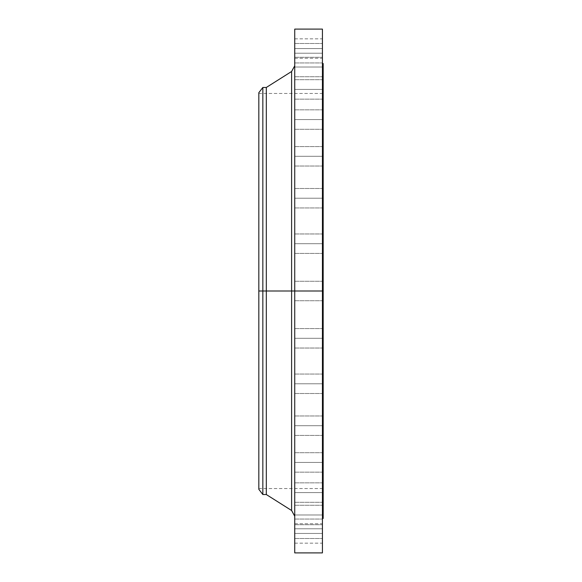 <?xml version="1.0" encoding="UTF-8"?>
<svg xmlns="http://www.w3.org/2000/svg" width="582" height="582" viewBox="0 0 582 582"><rect width="100%" height="100%" fill="white"/><g stroke="black" fill="none" stroke-linecap="round" stroke-linejoin="round"><path stroke-width="0.44" stroke-dasharray="2.91 2.18" d="M294.739 383.778L294.739 374.051L294.739 383.778L322.428 383.778L294.739 383.778L294.739 374.051L294.739 383.778L322.428 383.778L322.428 374.051L322.428 383.778L294.739 383.778L294.739 393.505L294.739 374.051L294.739 393.505L294.739 374.051L294.739 383.778L322.428 383.778L322.428 374.051L322.428 393.505L322.428 374.051L322.428 393.505L322.428 383.778L294.739 383.778L294.739 393.505L294.739 383.778L322.428 383.778L322.428 393.505L322.428 383.778L294.739 383.778L294.739 393.505L294.739 383.778M294.739 425.697L294.739 415.97L294.739 425.697L322.428 425.697L294.739 425.697L294.739 415.97L294.739 425.697L322.428 425.697L322.428 415.97L322.428 425.697L294.739 425.697L294.739 435.423L294.739 415.97L294.739 435.423L294.739 415.97L294.739 425.697L322.428 425.697L322.428 415.97L322.428 435.423L322.428 415.97L322.428 435.423L322.428 425.697L294.739 425.697L294.739 435.423L294.739 425.697L322.428 425.697L322.428 435.423L322.428 425.697L294.739 425.697L294.739 435.423L294.739 425.697M294.739 462.435L294.739 452.709L294.739 462.435L322.428 462.435L294.739 462.435L294.739 452.709L294.739 462.435L322.428 462.435L322.428 452.709L322.428 462.435L294.739 462.435L294.739 472.162L294.739 452.709L294.739 472.162L294.739 452.709L294.739 462.435L322.428 462.435L322.428 452.709L322.428 472.162L322.428 452.709L322.428 472.162L322.428 462.435L294.739 462.435L294.739 472.162L294.739 462.435L322.428 462.435L322.428 472.162L322.428 462.435L294.739 462.435L294.739 472.162L294.739 462.435M294.739 492.583L294.739 482.856L294.739 492.583L322.428 492.583L294.739 492.583L294.739 482.856L294.739 492.583L322.428 492.583L322.428 482.856L322.428 492.583L294.739 492.583L294.739 502.31L294.739 482.856L294.739 502.31L294.739 482.856L294.739 492.583L322.428 492.583L322.428 482.856L322.428 502.31L322.428 482.856L322.428 502.31L322.428 492.583L294.739 492.583L294.739 502.31L294.739 492.583L322.428 492.583L322.428 502.31L322.428 492.583L294.739 492.583L294.739 502.31L294.739 492.583M294.739 514.99L294.739 505.263L294.739 514.99L322.428 514.99L294.739 514.99L294.739 505.263L294.739 514.99L322.428 514.99L322.428 505.263L322.428 514.99L294.739 514.99L294.739 524.717L294.739 505.263L294.739 524.717L294.739 505.263L294.739 514.99L322.428 514.99L322.428 505.263L322.428 524.717L322.428 505.263L322.428 524.717L322.428 514.99L294.739 514.99L294.739 524.717L294.739 514.99L322.428 514.99L322.428 524.717L322.428 514.99L294.739 514.99L294.739 524.717L294.739 514.99M294.739 528.783L294.739 519.057L294.739 528.783L322.428 528.783L294.739 528.783L294.739 519.057L294.739 528.783L322.428 528.783L322.428 519.057L322.428 528.783L294.739 528.783L294.739 538.517L294.739 519.057L294.739 538.517L294.739 519.057L294.739 528.783L322.428 528.783L322.428 519.057L322.428 538.517L322.428 519.057L322.428 538.517L322.428 528.783L294.739 528.783L294.739 538.517L294.739 528.783L322.428 528.783L322.428 538.517L322.428 528.783L294.739 528.783L294.739 538.517L294.739 528.783M294.739 533.447L294.739 523.72L294.739 533.447L322.428 533.447L294.739 533.447L294.739 543.173L294.739 523.72L294.739 533.447L322.428 533.447L322.428 523.72L322.428 543.173L322.428 533.447L294.739 533.447L294.739 543.173L294.739 533.447M294.739 338.302L294.739 328.568L294.739 338.302L322.428 338.302L294.739 338.302L294.739 328.568L294.739 338.302L322.428 338.302L322.428 328.568L322.428 338.302L294.739 338.302L294.739 328.568L294.739 348.029L294.739 328.568L294.739 338.302L322.428 338.302L322.428 328.568L322.428 348.029L322.428 328.568L322.428 348.029L322.428 338.302L294.739 338.302L294.739 348.029L294.739 338.302L322.428 338.302L322.428 348.029L322.428 338.302L294.739 338.302L294.739 348.029L294.739 338.302M291.604 71.491L291.604 291L258.823 291L323.177 291L258.823 291L258.823 488.545L258.823 93.455L258.823 489.295L258.823 291L323.177 291L323.177 93.455L323.177 291L322.428 291L322.428 63.518L322.428 518.482L322.428 291L294.739 291L294.739 552.9L294.739 281.273L294.739 291L322.428 291L294.739 291L294.739 281.273L294.739 291L322.428 291L322.428 281.273L322.428 291L294.739 291L294.739 65.795L294.739 291L294.739 65.795L294.739 291L322.428 291L322.428 281.273L322.428 552.9L322.428 291L323.177 291L323.177 518.482L323.177 291L258.823 291L262.846 291L262.846 494.533L262.846 291L266.309 291L266.309 494.533L266.309 291L291.604 291L291.604 71.491L291.604 291L294.739 291L294.739 29.1L294.739 516.205L294.739 291L294.739 516.205L294.739 291L294.739 516.205L294.739 291L291.604 291L291.604 510.509M294.739 243.698L294.739 233.971L294.739 243.698L322.428 243.698L294.739 243.698L294.739 233.971L294.739 243.698L322.428 243.698L322.428 233.971L322.428 243.698L294.739 243.698L294.739 253.432L294.739 233.971L294.739 253.432L294.739 233.971L294.739 243.698L322.428 243.698L322.428 233.971L322.428 253.432L322.428 233.971L322.428 253.432L322.428 243.698L294.739 243.698L294.739 253.432L294.739 243.698L322.428 243.698L322.428 253.432L322.428 243.698L294.739 243.698L294.739 253.432L294.739 243.698M294.739 198.222L294.739 188.495L294.739 198.222L322.428 198.222L294.739 198.222L294.739 188.495L294.739 198.222L322.428 198.222L322.428 188.495L322.428 198.222L294.739 198.222L294.739 188.495L294.739 207.949L294.739 188.495L294.739 198.222L322.428 198.222L322.428 188.495L322.428 207.949L322.428 188.495L322.428 207.949L322.428 198.222L294.739 198.222L294.739 207.949L294.739 198.222L322.428 198.222L322.428 207.949L322.428 198.222L294.739 198.222L294.739 207.949L294.739 198.222M294.739 156.303L294.739 146.577L294.739 156.303L322.428 156.303L294.739 156.303L294.739 146.577L294.739 156.303L322.428 156.303L322.428 146.577L322.428 156.303L294.739 156.303L294.739 166.03L294.739 146.577L294.739 166.03L294.739 146.577L294.739 156.303L322.428 156.303L322.428 146.577L322.428 166.03L322.428 146.577L322.428 166.03L322.428 156.303L294.739 156.303L294.739 166.03L294.739 156.303L322.428 156.303L322.428 166.03L322.428 156.303L294.739 156.303L294.739 166.03L294.739 156.303M294.739 119.565L294.739 109.838L294.739 119.565L322.428 119.565L294.739 119.565L294.739 109.838L294.739 119.565L322.428 119.565L322.428 109.838L322.428 119.565L294.739 119.565L294.739 129.291L294.739 109.838L294.739 129.291L294.739 109.838L294.739 119.565L322.428 119.565L322.428 109.838L322.428 129.291L322.428 109.838L322.428 129.291L322.428 119.565L294.739 119.565L294.739 129.291L294.739 119.565L322.428 119.565L322.428 129.291L322.428 119.565L294.739 119.565L294.739 129.291L294.739 119.565M294.739 89.417L294.739 79.69L294.739 89.417L322.428 89.417L294.739 89.417L294.739 79.69L294.739 89.417L322.428 89.417L322.428 79.69L322.428 89.417L294.739 89.417L294.739 99.144L294.739 79.69L294.739 99.144L294.739 79.69L294.739 89.417L322.428 89.417L322.428 79.69L322.428 99.144L322.428 79.69L322.428 99.144L322.428 89.417L294.739 89.417L294.739 99.144L294.739 89.417L322.428 89.417L322.428 99.144L322.428 89.417L294.739 89.417L294.739 99.144L294.739 89.417M294.739 67.01L294.739 57.283L294.739 67.01L322.428 67.01L294.739 67.01L294.739 57.283L294.739 67.01L322.428 67.01L322.428 57.283L322.428 67.01L294.739 67.01L294.739 76.737L294.739 57.283L294.739 76.737L294.739 57.283L294.739 67.01L322.428 67.01L322.428 57.283L322.428 76.737L322.428 57.283L322.428 76.737L322.428 67.01L294.739 67.01L294.739 76.737L294.739 67.01L322.428 67.01L322.428 76.737L322.428 67.01L294.739 67.01L294.739 76.737L294.739 67.01M294.739 53.217L294.739 43.483L294.739 53.217L322.428 53.217L294.739 53.217L294.739 43.483L294.739 53.217L322.428 53.217L322.428 43.483L322.428 53.217L294.739 53.217L294.739 43.483L294.739 62.943L294.739 43.483L294.739 53.217L322.428 53.217L322.428 43.483L322.428 62.943L322.428 43.483L322.428 62.943L322.428 53.217L294.739 53.217L294.739 62.943L294.739 53.217L322.428 53.217L322.428 62.943L322.428 53.217L294.739 53.217L294.739 62.943L294.739 53.217M294.739 48.553L294.739 38.827L294.739 48.553L322.428 48.553L294.739 48.553L294.739 58.28L294.739 38.827L294.739 48.553L322.428 48.553L322.428 38.827L322.428 58.28L322.428 48.553L294.739 48.553L294.739 58.28L294.739 48.553M323.177 291L323.177 63.518L323.177 291M322.428 29.1L322.428 518.482L322.428 291L294.739 291L322.428 291L322.428 300.727L322.428 291L294.739 291L294.739 300.727L294.739 291L322.428 291L322.428 300.727L322.428 29.1M266.309 291L266.309 87.467L266.309 291M262.846 291L262.846 87.467L262.846 291M258.823 291L258.823 92.705L258.823 291M291.604 291L291.604 510.509L291.604 291M322.428 48.553L322.428 58.28L322.428 48.553M322.428 53.217L322.428 62.943L322.428 53.217M322.428 67.01L322.428 76.737L322.428 67.01M322.428 89.417L322.428 99.144L322.428 89.417M322.428 119.565L322.428 129.291L322.428 119.565M322.428 156.303L322.428 166.03L322.428 156.303M322.428 198.222L322.428 207.949L322.428 198.222M322.428 243.698L322.428 253.432L322.428 243.698M294.739 291L294.739 300.727L294.739 291M322.428 338.302L322.428 348.029L322.428 338.302M322.428 533.447L322.428 543.173L322.428 533.447M322.428 528.783L322.428 538.517L322.428 528.783M322.428 514.99L322.428 524.717L322.428 514.99M322.428 492.583L322.428 502.31L322.428 492.583M322.428 462.435L322.428 472.162L322.428 462.435M322.428 425.697L322.428 435.423L322.428 425.697M322.428 383.778L322.428 393.505L322.428 383.778M294.739 374.051L322.428 374.051L294.739 374.051M294.739 415.97L322.428 415.97L294.739 415.97M294.739 452.709L322.428 452.709L294.739 452.709M294.739 482.856L322.428 482.856L294.739 482.856M294.739 505.263L322.428 505.263L294.739 505.263M294.739 519.057L322.428 519.057L294.739 519.057M294.739 523.72L322.428 523.72M294.739 328.568L322.428 328.568L294.739 328.568M294.739 281.273L322.428 281.273L294.739 281.273M294.739 233.971L322.428 233.971L294.739 233.971M294.739 188.495L322.428 188.495L294.739 188.495M294.739 146.577L322.428 146.577L294.739 146.577M294.739 109.838L322.428 109.838L294.739 109.838M294.739 79.69L322.428 79.69L294.739 79.69M294.739 57.283L322.428 57.283L294.739 57.283M294.739 43.483L322.428 43.483L294.739 43.483M294.739 38.827L322.428 38.827M258.823 93.455L323.177 93.455M258.823 488.545L323.177 488.545M294.739 300.727L322.428 300.727L294.739 300.727M294.739 348.029L322.428 348.029L294.739 348.029M294.739 253.432L322.428 253.432L294.739 253.432M294.739 207.949L322.428 207.949L294.739 207.949M294.739 166.03L322.428 166.03L294.739 166.03M294.739 129.291L322.428 129.291L294.739 129.291M294.739 99.144L322.428 99.144L294.739 99.144M294.739 76.737L322.428 76.737L294.739 76.737M294.739 62.943L322.428 62.943L294.739 62.943M294.739 58.28L322.428 58.28M294.739 393.505L322.428 393.505L294.739 393.505M294.739 435.423L322.428 435.423L294.739 435.423M294.739 472.162L322.428 472.162L294.739 472.162M294.739 502.31L322.428 502.31L294.739 502.31M294.739 524.717L322.428 524.717L294.739 524.717M294.739 538.517L322.428 538.517L294.739 538.517M294.739 543.173L322.428 543.173"/><path stroke-width="0.87" d="M322.428 29.1L322.428 291L322.428 29.1L294.739 29.1L294.739 291L323.177 291L323.177 518.482L323.177 291L322.428 291L322.428 552.9L322.428 291L291.604 291L291.604 71.491L291.604 291L258.823 291L258.823 489.295L258.823 291L262.846 291L262.846 494.533L262.846 291L266.309 291L266.309 494.533L266.309 291L291.604 291L291.604 71.491L294.739 65.795M258.823 489.295L262.846 494.533L266.309 494.533L291.604 510.509L291.604 291L291.604 510.509L291.604 291L294.739 291L294.739 552.9L294.739 29.1M323.177 63.518L323.177 291L323.177 63.518L322.428 63.518M291.604 71.491L266.309 87.467L266.309 291L266.309 87.467L262.846 87.467L262.846 291L262.846 87.467L258.823 92.705L258.823 291L258.823 92.705M322.428 552.9L294.739 552.9M323.177 518.482L322.428 518.482M291.604 510.509L294.739 516.205"/></g></svg>
